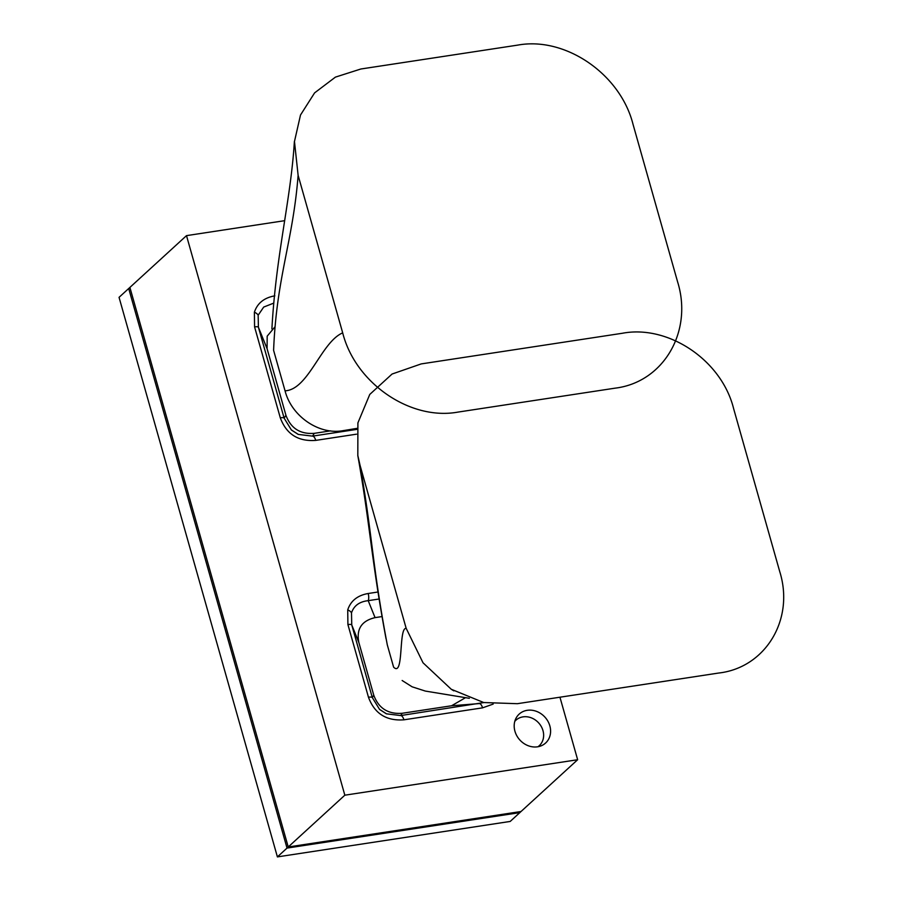 <?xml version="1.0" encoding="UTF-8"?>
<svg xmlns="http://www.w3.org/2000/svg" width="902" height="902" viewBox="0 0 902 902"><rect width="100%" height="100%" fill="white"/><g stroke="black" fill="none" stroke-linecap="round" stroke-linejoin="round"><path stroke-width="1.35" d="M273.734 303.117L263.688 307.075L258.152 315.238L258.412 327.234L284.13 418.145L291.436 430.04L298.201 434.392L312.543 436.128L356.921 429.363M356.527 434.178L315.745 440.39C298.179 441.676 286.362 434.155 280.296 417.806L254.578 326.896L254.387 312.227C257.352 303.196 264.173 297.728 274.839 295.833M254.578 326.896A6.528 1.635 -15.8 0 1 258.412 327.234L267.093 348.713L267.184 336.175L275.099 326.682M379.111 599.007L368.208 600.664C359.447 601.634 353.877 605.716 351.498 612.92L351.746 624.906L372.312 697.573L379.607 709.468L386.383 713.82L400.713 715.557L483.867 702.568M493.18 704.09L482.547 707.844L403.916 719.819C386.349 721.104 374.533 713.583 368.467 697.235L347.913 624.579L347.721 609.899C350.686 600.867 357.508 595.399 368.174 593.505L378.006 592.005M347.913 624.579A6.528 1.635 -15.8 0 1 351.746 624.906L358.849 642.483C356.2 629.077 361.612 620.79 375.063 617.633L382.042 616.562M514.929 731.218A19.585 16.969 47.5 0 0 541.166 745.819A19.585 16.969 47.5 0 0 549.848 725.896A19.585 16.969 47.5 0 0 533.849 710.573A19.585 16.969 47.5 0 0 515.978 718.296A19.585 16.969 47.5 0 0 514.929 731.218M537.987 746.732A17.285 14.973 47.5 0 0 542.981 730.62A17.285 14.973 47.5 0 0 530.466 717.541A17.285 14.973 47.5 0 0 514.783 721.374M330.606 430.852L314.279 433.343C300.231 434.369 290.771 428.349 285.923 415.27L267.093 348.713M465.533 697.674L451.575 705.759L402.123 713.29C388.074 714.316 378.626 708.296 373.766 695.216L358.849 642.483M284.682 220.674L186.5 235.636L344.835 795.192L577.641 759.732L559.95 697.212M186.5 235.636L129.899 287.422L288.234 846.978L521.029 811.518L519.834 812.623L287.028 848.083L277.399 856.9L510.194 821.44L519.834 812.623L287.028 848.083L128.693 288.527L287.028 848.083L344.835 795.192M577.641 759.732L521.029 811.518L288.234 846.978L129.899 287.422L119.053 297.344L277.399 856.9M482.547 707.844A6.528 2.83 -98.7 0 0 479.345 703.571L451.575 705.759M403.916 719.819A6.528 2.83 -98.7 0 0 400.713 715.557L402.123 713.29M368.467 697.235A6.528 1.635 -15.8 0 1 372.312 697.573L373.766 695.216M375.063 617.633L368.208 600.664A6.528 2.83 -98.7 0 0 368.174 593.505M315.745 440.39A6.528 2.83 -98.7 0 0 312.543 436.128L314.279 433.343M280.296 417.806A6.528 1.635 -15.8 0 1 284.13 418.145L285.923 415.27M614.882 388.187C663.207 382.516 693.164 331.846 677.605 281.852L633.035 124.341C620.396 74.032 565.396 36.373 517.804 45.1L360.845 69.003L335.42 77.121L314.595 92.883L300.501 115.016L294.469 141.501L298.122 175.349L342.692 332.861C355.332 383.17 410.331 420.828 457.934 412.101L615.232 388.142M298.122 175.349C292.857 242.198 276.553 276.7 273.599 350.337L285.055 390.837C308.507 389.63 321.123 342.106 342.692 332.861M357.045 428.36L343.019 430.671L357.023 428.54M343.019 430.671C319.037 435.114 291.538 416.307 285.055 390.837M779.689 571.428L733.619 408.629C721.566 359.921 668.134 324.573 622.425 333.255L421.211 363.912L392.066 374.037L369.775 394.422L357.902 422.891L357.812 455.465L360.101 465.522L406.171 628.322L423.015 662.778L451.271 689.275L483.709 702.534L517.365 703.695L718.578 673.05C765.065 667.92 794.933 619.798 779.689 571.428M360.101 465.522C372.616 536.611 372.267 565.554 387.308 644.919L393.599 667.13C404.04 677.83 398.38 627.634 406.171 628.322M258.152 315.238A6.528 2.886 -163.7 0 0 254.387 312.227M351.498 612.92A6.528 2.886 -163.7 0 0 347.721 609.899M379.641 709.423L386.406 713.764M291.47 429.995L298.224 434.347M294.379 141.49C290.816 200.255 275.956 254.296 271.908 328.892M451.271 689.275L453.83 690.842M469.367 698.306L425.327 691.067L412.101 686.805L402.145 680.503M357.79 455.476C369.921 523.295 371.432 560.413 386.033 638.729"/></g></svg>
